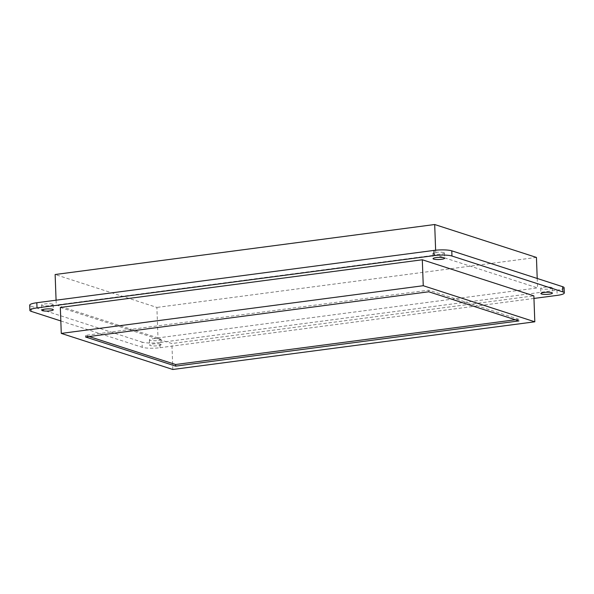 <?xml version="1.0" encoding="UTF-8"?>
<svg xmlns="http://www.w3.org/2000/svg" width="594" height="594" viewBox="0 0 594 594"><rect width="100%" height="100%" fill="white"/><g stroke="black" fill="none" stroke-linecap="round" stroke-linejoin="round"><path stroke-width="0.45" stroke-dasharray="2.97 2.23" d="M160.491 344.178A5.784 1.077 177.9 0 0 153.98 343.867A5.784 1.077 177.9 0 0 149.591 345.069A5.784 1.077 177.9 0 0 150.237 345.53A5.784 1.077 177.9 0 0 156.749 345.849A5.784 1.077 177.9 0 0 161.145 344.646A5.784 1.077 177.9 0 0 160.491 344.178M160.306 338.988A5.784 1.077 177.9 0 0 153.787 338.677A5.784 1.077 177.9 0 0 149.398 339.879A5.784 1.077 177.9 0 0 150.044 340.34A5.784 1.077 177.9 0 0 156.564 340.659A5.784 1.077 177.9 0 0 160.952 339.456A5.784 1.077 177.9 0 0 160.306 338.988M52.48 304.121A5.784 1.077 177.9 0 0 45.968 303.801A5.784 1.077 177.9 0 0 41.58 305.012A5.784 1.077 177.9 0 0 42.226 305.472A5.784 1.077 177.9 0 0 48.738 305.791A5.784 1.077 177.9 0 0 53.133 304.588A5.784 1.077 177.9 0 0 52.48 304.121M443.763 252.576A5.784 1.077 177.9 0 0 437.251 252.264A5.784 1.077 177.9 0 0 432.855 253.467A5.784 1.077 177.9 0 0 433.509 253.928A5.784 1.077 177.9 0 0 440.02 254.247A5.784 1.077 177.9 0 0 444.409 253.044A5.784 1.077 177.9 0 0 443.763 252.576M551.588 287.451A5.784 1.077 177.9 0 0 545.069 287.132A5.784 1.077 177.9 0 0 540.681 288.335A5.784 1.077 177.9 0 0 541.327 288.803A5.784 1.077 177.9 0 0 547.846 289.122A5.784 1.077 177.9 0 0 552.234 287.912A5.784 1.077 177.9 0 0 551.588 287.451M60.826 320.953L142.226 347.282A13.209 2.45 177.9 0 0 160.031 347.698L159.838 342.508L556.979 290.191L557.172 295.381M159.838 342.508A13.209 2.45 -2.1 0 1 142.04 342.092L142.226 347.282M31.371 311.427L31.178 306.237L142.04 342.092M31.178 306.237A13.209 2.45 -2.1 0 1 29.7 305.175M564.107 287.748A13.209 2.45 -2.1 0 1 556.979 290.191M157.997 337.912L56.252 305.012L435.81 255.012L537.555 287.912L157.997 337.912L156.883 307.425L55.138 274.517M160.031 347.698L533.954 298.44M60.328 307.454L171.889 343.532L533.858 295.849M172.839 369.483L171.889 343.532M515.325 319.765L518.844 319.297L518.904 320.923M518.844 319.297L428.727 290.154L85.514 335.365L89.093 336.523M85.514 335.365L85.573 336.991M428.727 290.154L428.786 291.78M56.074 300.193L56.252 305.012M435.632 250.223L435.81 255.012M537.214 278.467L537.555 287.912M536.441 257.425L156.883 307.425M149.398 339.879L149.591 345.069M41.58 305.012L41.766 310.202M432.855 253.467L433.048 258.657M540.681 288.335L540.867 293.525M552.234 287.912L552.42 293.102M444.409 253.044L444.602 258.234M53.133 304.588L53.319 309.778M160.952 339.456L161.145 344.646"/><path stroke-width="0.89" d="M52.673 309.311A5.784 1.077 177.9 0 0 46.154 308.991A5.784 1.077 177.9 0 0 41.766 310.202A5.784 1.077 177.9 0 0 42.412 310.662A5.784 1.077 177.9 0 0 48.931 310.981A5.784 1.077 177.9 0 0 53.319 309.778A5.784 1.077 177.9 0 0 52.673 309.311M443.956 257.766A5.784 1.077 177.9 0 0 437.436 257.454A5.784 1.077 177.9 0 0 433.048 258.657A5.784 1.077 177.9 0 0 433.694 259.118A5.784 1.077 177.9 0 0 440.213 259.437A5.784 1.077 177.9 0 0 444.602 258.234A5.784 1.077 177.9 0 0 443.956 257.766M551.774 292.642A5.784 1.077 177.9 0 0 545.262 292.322A5.784 1.077 177.9 0 0 540.867 293.525A5.784 1.077 177.9 0 0 541.52 293.993A5.784 1.077 177.9 0 0 548.032 294.305A5.784 1.077 177.9 0 0 552.42 293.102A5.784 1.077 177.9 0 0 551.774 292.642M29.893 310.365L29.7 305.175A13.209 2.45 -2.1 0 1 36.828 302.732L37.021 307.915A13.209 2.45 177.9 0 0 29.893 310.365A13.209 2.45 177.9 0 0 31.371 311.427L60.826 320.953M533.954 298.44L557.172 295.381A13.209 2.45 177.9 0 0 564.3 292.939A13.209 2.45 177.9 0 0 562.822 291.877L451.96 256.021A13.209 2.45 177.9 0 0 434.162 255.606L433.969 250.416L36.828 302.732M433.969 250.416A13.209 2.45 -2.1 0 1 451.774 250.831L451.96 256.021M562.822 291.877L562.629 286.687L451.774 250.831M562.629 286.687A13.209 2.45 -2.1 0 1 564.107 287.748L564.3 292.939M434.162 255.606L37.021 307.915M422.304 259.771L60.328 307.454L61.279 333.405L172.839 369.483L534.808 321.8L423.255 285.721L422.304 259.771L533.858 295.849L534.808 321.8M423.255 285.721L61.279 333.405M175.69 366.134L518.904 320.923L428.786 291.78L85.573 336.991L175.69 366.134L175.631 364.508L515.325 319.765M89.093 336.523L175.631 364.508M435.632 250.223L434.689 224.517L55.138 274.517L56.074 300.193M434.689 224.517L536.441 257.425L537.214 278.467"/></g></svg>
